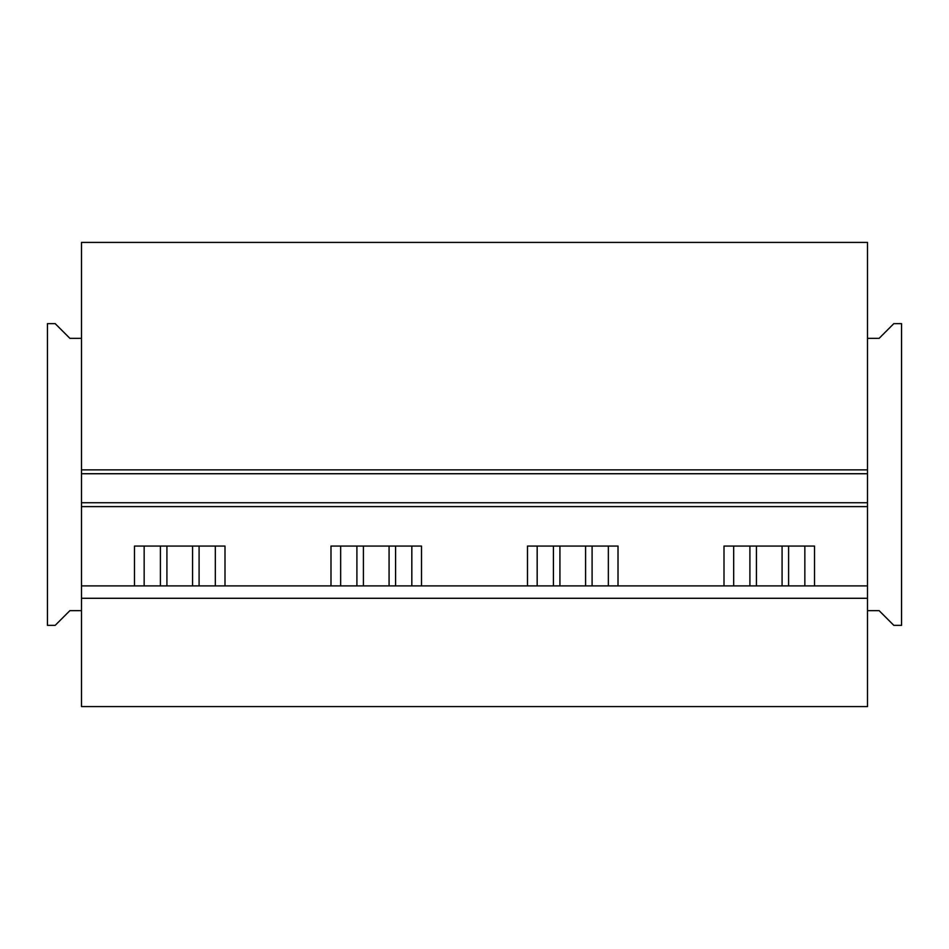 <?xml version="1.0" encoding="UTF-8"?>
<svg xmlns="http://www.w3.org/2000/svg" width="949" height="949" viewBox="0 0 949 949"><rect width="100%" height="100%" fill="white"/><g stroke="black" fill="none" stroke-linecap="round" stroke-linejoin="round"><path stroke-width="1.42" d="M867.505 706.59L867.505 598.285L81.495 598.285L81.495 706.59L867.505 706.59M867.505 585.901L867.505 502.733L81.495 502.733L81.495 585.901L867.505 585.901L867.505 598.285M81.495 585.901L81.495 598.285M867.505 502.733L867.505 473.729L81.495 473.729L81.495 502.733M81.495 610.658L69.882 610.658L55.184 625.355L47.45 625.355L47.45 323.645L55.184 323.645L69.882 338.342L81.495 338.342L81.495 473.729M81.495 338.342L81.495 242.41L867.505 242.41L867.505 473.729M215.328 585.901L215.328 546.066M134.485 585.901L134.485 546.066L224.996 546.066L224.996 585.901M144.153 585.901L144.153 546.066M411.83 585.901L411.83 546.066M330.987 585.901L330.987 546.066L421.51 546.066L421.51 585.901M340.655 585.901L340.655 546.066M608.345 585.901L608.345 546.066M527.49 585.901L527.49 546.066L618.013 546.066L618.013 585.901M537.17 585.901L537.17 546.066M724.004 585.901L724.004 546.066L814.515 546.066L814.515 585.901M804.847 585.901L804.847 546.066M733.672 585.901L733.672 546.066M867.505 610.658L879.118 610.658L893.816 625.355L901.55 625.355L901.55 323.645L893.816 323.645L879.118 338.342L867.505 338.342M192.576 585.901L192.576 546.066M166.917 585.901L166.917 546.066M199.088 546.066L199.088 585.901M160.405 546.066L160.405 585.901M389.078 585.901L389.078 546.066M363.42 585.901L363.42 546.066M395.591 546.066L395.591 585.901M356.907 546.066L356.907 585.901M585.58 585.901L585.58 546.066M559.922 585.901L559.922 546.066M592.093 546.066L592.093 585.901M553.409 546.066L553.409 585.901M782.083 585.901L782.083 546.066M756.424 585.901L756.424 546.066M788.595 546.066L788.595 585.901M749.912 546.066L749.912 585.901M867.505 506.612L81.495 506.612M867.505 469.862L81.495 469.862"/></g></svg>
